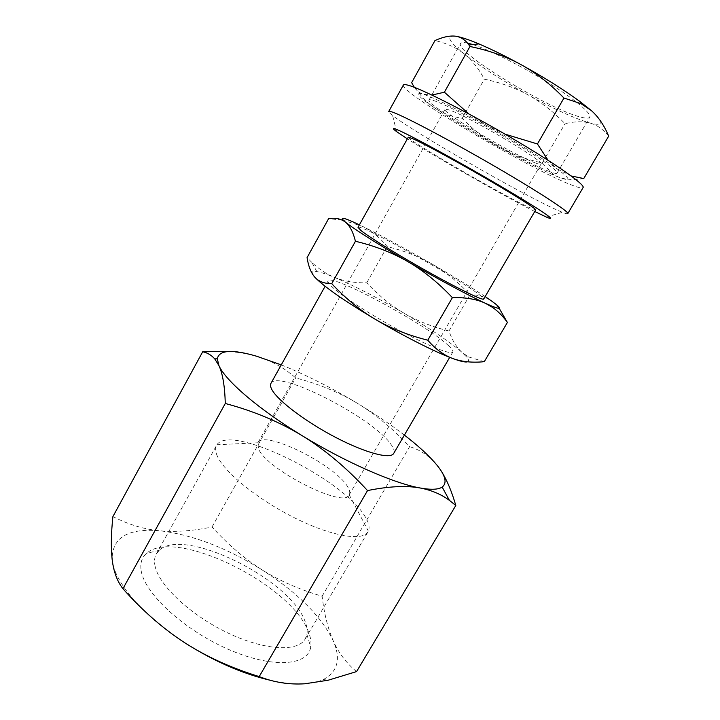 <?xml version="1.0" encoding="UTF-8"?>
<svg xmlns="http://www.w3.org/2000/svg" width="720" height="720" viewBox="0 0 720 720"><rect width="100%" height="100%" fill="white"/><g stroke="black" fill="none" stroke-linecap="round" stroke-linejoin="round"><path stroke-width="0.54" stroke-dasharray="3.6 2.7" d="M403.371 85.023C398.835 91.755 528.831 168.642 570.987 184.77C578.268 187.659 582.309 188.586 583.11 187.551M567.792 213.597C567.477 214.038 565.686 213.615 562.419 212.328L556.371 209.718C520.632 193.671 413.829 132.273 392.571 115.443C389.799 113.292 388.521 111.969 388.746 111.474M534.753 211.5C503.973 196.029 436.356 157.464 407.367 138.843M583.758 178.551C573.471 180.108 565.002 179.604 558.351 177.021L552.186 174.447C537.993 168.12 520.074 158.913 498.429 146.835C472.581 132.327 451.152 119.25 434.133 107.613L430.389 104.967C417.249 95.481 414.918 91.926 423.405 94.302C434.979 98.172 455.994 108.513 486.441 125.325C514.755 141.084 543.465 158.823 557.316 169.002C571.104 179.37 571.455 182.043 558.351 177.021L553.167 174.375L542.259 162.954C525.888 159.345 511.272 153.972 498.429 146.835C485.622 139.608 473.562 130.095 462.231 118.287C451.692 116.73 442.332 113.175 434.133 107.613L430.236 104.67C423.666 99.288 417.474 91.944 411.651 82.647M414.324 87.336C416.637 90.747 419.67 93.069 423.405 94.302L431.919 95.058M608.67 136.143C603.234 129.33 596.97 124.947 589.878 123.003C582.687 121.176 574.407 121.41 565.029 123.696C553.392 111.699 541.089 102.105 528.129 94.914C515.115 87.813 500.508 82.557 484.308 79.164C478.737 68.67 472.032 60.246 464.184 53.883C456.309 47.628 446.571 43.182 434.97 40.554M542.259 162.954L565.029 123.696M468.864 113.922L486.441 125.325L505.044 134.154M548.073 160.281L557.316 169.002L571.158 175.959M462.231 118.287L484.308 79.164M591.354 110.583C604.413 122.499 603.918 126.639 589.878 123.003C574.866 118.584 554.292 109.224 528.129 94.914C502.011 80.424 480.699 66.744 464.184 53.883C448.452 41.229 445.635 35.343 455.724 36.216M472.851 44.559C489.168 49.716 521.532 66.006 548.379 82.782C575.289 99.576 591.975 113.796 589.725 117.207C588.87 118.503 585.9 118.485 580.815 117.144C549.621 109.71 454.284 51.777 460.539 43.524C461.088 42.552 462.861 42.3 465.858 42.777L467.451 43.074M549.234 171.432C520.236 160.704 424.953 104.355 429.012 100.044C429.309 99.504 430.839 99.666 433.593 100.548C444.366 103.923 476.856 120.546 507.186 138.411C537.579 156.294 558.693 171.162 557.127 173.124C556.614 173.835 553.986 173.268 549.234 171.432M535.41 162.963C514.224 155.304 441.567 112.347 444.987 109.341L448.704 109.809C466.065 114.822 546.687 162.36 540.99 164.097C540.63 164.619 538.776 164.241 535.41 162.963M347.805 487.035C336.006 465.237 263.808 429.228 257.967 442.719L258.444 448.587C265.905 469.332 344.961 509.274 349.218 494.829L349.245 494.784C350.271 492.921 349.785 490.338 347.805 487.035M216.693 454.572C222.165 470.268 255.735 498.276 293.256 517.203C330.786 536.22 362.808 541.638 368.046 531.756L368.37 531.135C369.891 527.598 368.901 522.945 365.418 517.158C344.817 479.781 230.499 422.928 216.945 444.762L216.567 445.356C215.262 447.705 215.307 450.783 216.693 454.572M154.971 565.659C158.346 584.703 189.873 614.736 227.124 632.601C264.357 650.601 297.936 652.275 305.235 638.91L306.891 634.473C307.629 630.459 306.945 625.905 304.839 620.811C289.467 578.844 183.78 526.617 159.291 550.287L156.312 553.959C154.539 557.163 154.089 561.069 154.971 565.659M141.174 570.708C144.45 593.289 183.609 629.766 227.871 649.134C272.124 668.7 307.98 666.018 310.707 647.073C311.49 642.483 310.698 637.317 308.331 631.575C290.952 584.388 174.942 527.085 146.502 553.41C141.759 557.496 139.986 563.256 141.174 570.708M356.562 671.589C346.365 663.183 338.553 652.851 333.135 640.602C320.886 615.888 297.135 592.272 261.882 569.745C226.368 547.704 192.411 534.726 160.002 530.811C128.214 527.967 112.248 537.39 112.122 559.08L112.248 560.178C114.462 582.03 142.821 615.852 184.572 642.645M112.914 516.573C128.421 524.565 144.117 529.308 160.002 530.811C176.004 532.206 193.356 530.919 212.04 526.941C227.664 544.284 244.278 558.549 261.882 569.745C279.531 580.815 299.619 589.644 322.128 596.232C324.099 613.305 327.771 628.101 333.135 640.602C341.145 658.71 337.878 671.697 323.325 679.545C318.357 681.885 312.174 683.298 304.776 683.784C295.02 684.387 283.644 683.253 270.657 680.373M322.128 596.232L409.599 446.688C393.021 428.814 375.579 414.333 357.273 403.236C338.877 392.265 318.339 383.832 295.668 377.928C284.4 367.956 271.386 360.72 256.617 356.229C247.833 353.664 238.167 352.098 227.601 351.54M212.04 526.941L295.668 377.928M441.891 472.122L436.86 465.039C429.147 455.868 420.066 449.748 409.599 446.688M404.388 435.105C390.357 424.332 374.652 413.703 357.273 403.236C331.218 387.612 305.883 374.823 281.268 364.878M270.927 383.4C277.362 368.838 372.294 417.447 390.69 443.979C393.831 448.173 394.839 451.323 393.705 453.429M448.101 345.285C451.818 348.642 453.393 350.883 452.835 351.999C451.35 355.239 427.86 345.87 397.773 329.481C367.722 313.146 338.112 293.544 330.435 285.21C328.464 283.095 327.699 281.646 328.131 280.872C330.867 272.952 425.952 324.324 448.101 345.285M408.276 137.214C405.639 138.96 500.895 194.274 528.462 207.144L535.689 209.898M358.002 227.322C358.767 222.966 453.924 275.787 478.071 293.769C482.085 296.694 483.966 298.449 483.723 299.034M484.29 361.683L468.522 356.922L462.015 352.386C449.82 341.883 430.479 328.824 403.983 313.191C377.379 297.666 354.132 285.705 334.251 277.308C326.574 274.14 320.76 272.223 316.827 271.557C312.705 270.891 311.328 271.845 312.714 274.428M316.827 271.557L311.805 262.377C318.825 269.037 326.304 274.014 334.251 277.308C343.899 281.187 354.735 283.023 366.75 282.816C378.423 295.281 390.834 305.406 403.983 313.191C417.186 320.886 432.189 326.826 448.983 330.993C452.079 340.092 456.426 347.229 462.015 352.386L466.605 356.985C468.792 359.613 469.107 361.215 467.55 361.8M311.805 262.377L307.062 257.634M448.983 330.993L470.052 294.705C458.064 282.033 445.419 271.809 432.099 264.051C418.725 256.383 403.749 250.578 387.153 246.645C380.151 237.816 371.988 231.075 362.673 226.413L343.296 220.275M366.75 282.816L387.153 246.645M499.194 308.34L491.904 301.239C485.73 296.955 478.449 294.768 470.052 294.705M342.117 220.077L328.608 218.664M485.154 296.568C471.618 287.541 453.933 276.705 432.099 264.051C405.225 248.544 382.077 235.998 362.673 226.413L359.388 224.829M546.408 217.071L562.419 212.328M396.639 131.643L392.571 115.443M552.186 174.447L553.167 174.375M429.012 100.044L460.539 43.524M557.127 173.124L589.725 117.207M257.967 442.719L444.987 109.341M349.245 494.784L540.99 164.097M349.218 494.829L368.37 531.135M305.235 638.91L368.046 531.756M306.891 634.473L310.707 647.073M323.325 679.545L328.167 680.22M452.835 351.999L449.712 357.354M466.605 356.985L468.522 356.922M328.131 280.872L325.107 286.281M159.291 550.287L146.502 553.41M156.312 553.959L216.567 445.356M257.94 442.773L216.945 444.762"/><path stroke-width="1.08" d="M583.11 187.551C585.432 184.887 555.777 163.926 512.226 138.348C468.747 112.77 422.982 89.523 408.987 85.464C405.63 84.465 403.758 84.312 403.371 85.023L388.746 111.474C388.989 111.015 390.717 111.411 393.93 112.662C407.286 117.765 452.412 141.696 495.828 166.95C539.307 192.222 569.466 212.013 567.792 213.597L583.11 187.551M534.753 211.5L546.408 217.071C559.674 222.858 540.639 209.709 500.076 185.868C459.657 162.081 411.237 135.666 398.034 130.041C392.31 127.593 391.842 128.133 396.639 131.643L407.367 138.843M455.724 36.216C460.971 37.035 465.381 39.96 468.954 45L469.98 46.485C488.799 50.346 505.8 56.385 520.965 64.602C536.058 72.936 550.395 84.078 563.967 98.037L581.004 103.68L591.354 110.583L580.086 101.628C563.976 89.802 544.266 77.463 520.965 64.602C505.206 56.016 491.175 49.104 478.854 43.893C468.504 39.546 460.791 36.99 455.724 36.216C449.928 35.478 443.016 36.927 434.97 40.554L411.651 82.647L414.324 87.336M571.158 175.959L583.758 178.551L608.67 136.143C604.206 125.406 598.437 116.883 591.354 110.583M431.919 95.058L444.393 92.214L468.864 113.922M505.044 134.154L537.435 143.964L548.073 160.281M444.393 92.214L469.98 46.485M467.451 43.074L472.851 44.559M537.435 143.964L563.967 98.037M270.657 680.373C242.568 673.83 213.876 661.257 184.572 642.645C206.415 656.694 231.291 668.007 259.209 676.593C273.978 682.389 289.17 684.783 304.776 683.784L328.167 680.22L356.562 671.589L455.805 505.476C451.827 491.742 447.183 480.627 441.891 472.122M227.601 351.54L202.698 351.756L112.914 516.573C111.132 533.151 110.862 547.308 112.113 559.062L112.248 560.178C113.742 571.977 117.306 581.49 122.922 588.708C142.254 610.47 162.801 628.443 184.572 642.645M202.698 351.756C207.423 352.755 211.437 355.14 214.74 358.893L218.943 365.607C222.714 373.743 224.82 386.37 225.279 403.479C253.458 410.985 279.036 421.695 302.022 435.591C258.255 408.987 225.387 380.547 218.943 365.607L217.305 358.803L214.74 358.893M122.922 588.708L225.279 403.479M442.17 487.071L449.415 500.373C441.243 494.316 431.55 490.203 420.336 488.025C394.29 483.534 345.519 462.285 302.022 435.591C324.9 449.64 346.734 467.973 367.533 490.581C388.755 486.279 406.359 485.424 420.336 488.025C431.118 489.942 438.399 489.618 442.17 487.071C447.327 483.057 445.554 475.722 436.86 465.039C429.444 456.057 418.617 446.076 404.388 435.105M281.268 364.878L256.617 356.229C232.209 349.092 219.105 349.956 217.305 358.803M449.712 357.354L393.705 453.429C390.564 459.486 365.805 453.105 335.907 437.535C306.018 422.028 277.983 400.833 271.998 389.817C270.45 387.036 270.099 384.894 270.927 383.4L325.107 286.281M449.415 500.373L455.805 505.476M259.209 676.593L367.533 490.581M535.689 209.898C536.616 209.025 514.998 195.309 484.668 177.741C454.383 160.191 422.505 142.938 412.38 138.519L408.276 137.214L358.002 227.322L360.972 230.544C369.549 237.447 399.996 256.185 430.137 272.97C460.314 289.791 483.12 300.762 483.723 299.034L535.689 209.898M312.714 274.428L314.874 277.263C318.807 281.547 324.432 283.68 331.749 283.671C345.366 298.269 359.856 310.131 375.21 319.275C343.953 300.582 323.847 286.578 314.874 277.263C311.013 272.835 308.412 266.292 307.062 257.634L328.608 218.664C335.385 217.575 341.001 218.745 345.474 222.183L347.301 223.875C350.766 227.601 353.475 233.397 355.437 241.272C374.796 245.871 392.301 252.675 407.952 261.666C378.918 244.728 358.812 232.119 347.634 223.857L345.474 222.183C338.481 216.225 343.125 217.107 359.388 224.829M467.55 361.8C465.543 362.475 460.665 361.404 452.916 358.578C435.978 352.422 404.406 336.537 375.21 319.275C390.618 328.302 408.15 335.277 427.788 340.2C435.465 349.11 443.844 355.239 452.916 358.578C462.078 361.836 472.536 362.871 484.29 361.683L507.393 322.452L499.194 308.34M331.749 283.671L355.437 241.272M343.296 220.275L342.117 220.077M491.985 306.189L492.615 307.44L485.235 303.21C468.927 295.677 437.535 278.856 407.952 261.666C423.522 270.765 438.336 282.762 452.394 297.648C465.525 297.288 476.478 299.142 485.235 303.21L491.985 306.189C501.957 310.167 501.93 308.511 491.904 301.239L485.154 296.568M492.615 307.44C498.096 311.31 503.028 316.314 507.393 322.452M427.788 340.2L452.394 297.648M478.854 43.893L468.954 45M580.086 101.628L581.004 103.68"/></g></svg>
